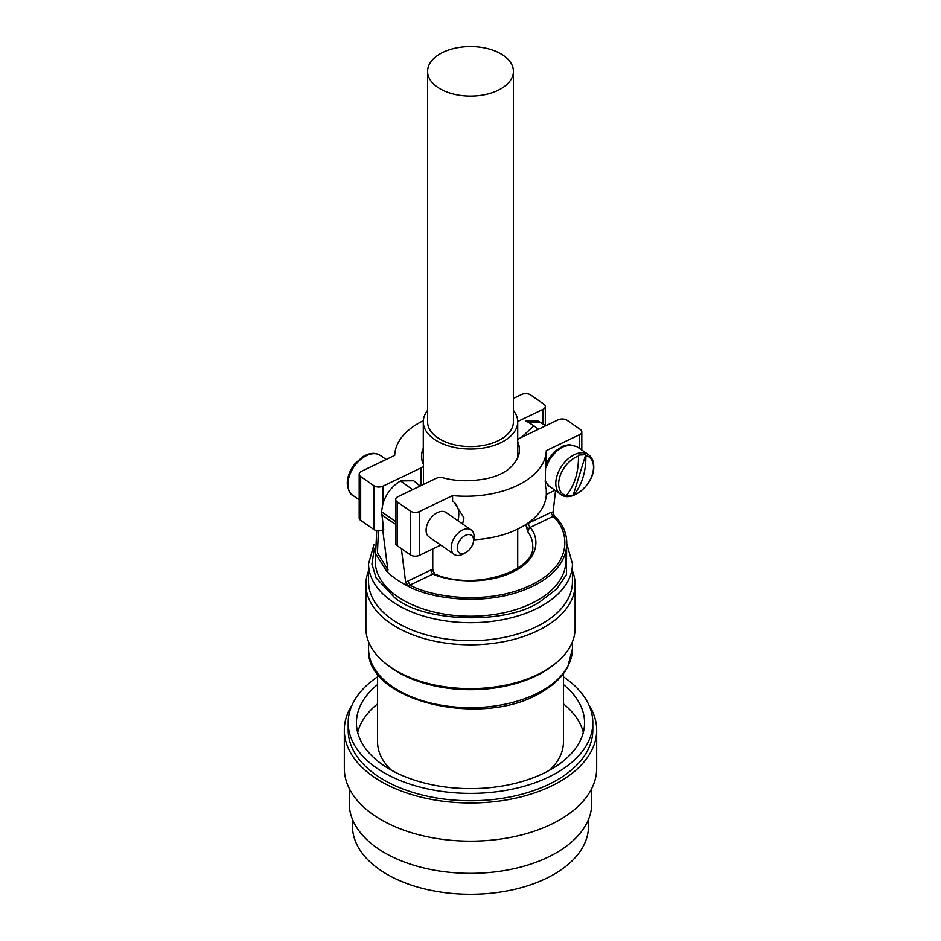 <?xml version="1.0" encoding="UTF-8"?>
<svg xmlns="http://www.w3.org/2000/svg" width="941" height="941" viewBox="0 0 941 941"><rect width="100%" height="100%" fill="white"/><g stroke="black" fill="none" stroke-linecap="round" stroke-linejoin="round"><path stroke-width="1.41" d="M420.156 486.026L413.722 480.757L400.501 480.922C392.068 486.109 386.21 493.66 382.916 503.6L381.528 511.657L383.728 529.595L382.916 529.983A6.434 3.717 180 0 1 373.848 529.501L360.674 520.349A6.434 3.717 180 0 1 359.191 517.973L359.191 474.17A6.434 3.717 0 0 0 360.674 476.546L360.674 520.349M401.372 548.615L405.7 582.644L408.206 586.208C429.049 598.37 487.567 608.004 532.159 586.514C576.904 565.141 571.199 530.159 554.308 516.115L553.132 511.892L555.519 490.814M408.676 585.796L405.7 582.644L407.924 581.02L409.982 585.079L408.206 586.208A96.464 55.695 180 0 1 402.289 583.067A96.464 55.695 180 0 1 386.692 571.258L375.624 553.731L376.718 530.642M387.692 571.528L386.692 571.258L388.033 569.834M543.004 423.968L543.004 409.359A6.434 3.717 0 0 0 545.321 406.5A6.434 3.717 0 0 0 543.839 404.124L530.665 394.985A6.434 3.717 0 0 0 521.608 394.502L513.421 398.431M427.579 410.429A47.215 27.254 0 0 0 423.285 421.791A47.215 27.254 0 0 0 437.118 441.058A47.215 27.254 0 0 0 488.567 446.975A47.215 27.254 0 0 0 517.715 421.791A47.215 27.254 0 0 0 513.421 410.429M386.692 571.258L387.868 570.258L382.752 530.054M423.285 448.351A53.649 30.971 0 0 0 421.509 456.256A53.649 30.971 0 0 0 423.238 464.042A6.434 3.717 0 0 1 423.45 464.983L423.45 484.45M423.321 420.709A80.479 46.462 0 0 0 418.263 423.403A80.479 46.462 0 0 0 394.702 455.385L361.52 471.312A6.434 3.717 0 0 0 361.073 471.547A6.434 3.717 0 0 0 359.191 474.17M421.121 485.556L421.121 467.842L382.916 486.179L382.916 503.6M373.848 529.501L373.848 485.697L360.674 476.546M543.004 409.359L517.703 421.497M525.666 420.874L537.981 421.039L540.169 422.262L528.76 422.568L525.666 420.874M421.121 467.842A6.434 3.717 0 0 0 423.45 464.983M373.848 485.697A6.434 3.717 0 0 0 382.916 486.179M521.326 437.483L533.876 425.791L528.76 422.568M526.054 524.396L526.242 526.372L528.948 528.701L527.866 531.853L526.242 526.372M433.095 571.069L435.071 574.116L432.895 574.092L431.449 572.304L430.837 570.034L432.766 569.493L434.577 573.975M432.766 569.493L432.766 548.909M400.501 480.922L412.605 489.649M554.837 490.343L546.298 494.437A80.479 46.462 180 0 1 473.77 539.805M440.753 545.074L419.392 555.331A6.434 3.717 180 0 1 410.335 554.849L397.161 545.698A6.434 3.717 180 0 1 395.679 543.322L395.679 499.518A6.434 3.717 0 0 0 397.161 501.894L397.161 545.698M554.308 516.115L552.967 516.48C569.317 530.336 574.422 564.377 530.912 585.126C487.626 606.028 430.59 596.9 409.982 585.079L432.895 574.092C448.622 581.444 485.285 585.384 512.339 572.222C539.711 559.283 539.687 537.734 530.042 527.478L528.948 528.701M579.48 448.41L579.48 434.707A6.434 3.717 0 0 0 581.809 431.848A6.434 3.717 0 0 0 580.326 429.472L567.152 420.333A6.434 3.717 0 0 0 558.084 419.851L519.879 438.177A6.434 3.717 0 0 0 517.715 440.212M526.054 524.725L527.995 523.419L530.042 527.478L552.967 516.48L550.908 512.422L527.995 523.419M517.715 441.858A6.434 3.717 0 0 0 517.762 441.976A53.649 30.971 0 0 1 519.491 449.774A53.649 30.971 0 0 1 514.809 462.419A47.215 27.254 180 0 1 478.404 479.886A53.649 30.971 0 0 1 443.058 477.816A6.434 3.717 0 0 0 436.212 478.322L397.996 496.66A6.434 3.717 0 0 0 395.679 499.518M513.421 71.351L513.421 421.791A42.921 24.784 180 0 1 486.92 444.681A42.921 24.784 180 0 1 440.153 439.306A42.921 24.784 180 0 1 427.579 421.791L427.579 71.351A42.921 24.784 0 0 0 440.153 88.877A42.921 24.784 0 0 0 486.92 94.241A42.921 24.784 0 0 0 513.421 71.351A42.921 24.784 0 0 0 500.847 53.837A42.921 24.784 0 0 0 454.08 48.462A42.921 24.784 0 0 0 427.579 71.351M565.776 552.367L565.776 561.212A95.276 55.013 180 0 1 506.964 612.026A95.276 55.013 180 0 1 403.124 600.111A95.276 55.013 180 0 1 375.224 561.212L375.224 552.367M454.15 554.39L429.049 536.946A14.903 9.351 -55.2 0 1 426.097 530.206A14.903 9.351 -55.2 0 1 433.436 515.339A14.903 9.351 -55.2 0 1 446.046 512.48L471.147 529.912A14.903 9.351 124.8 0 0 458.538 532.771A14.903 9.351 124.8 0 0 451.198 547.65A14.903 9.351 124.8 0 0 454.15 554.39A14.903 9.351 124.8 0 0 463.831 553.684L466.23 552.273A10.61 6.658 124.8 0 0 473.382 541.981A10.61 6.658 124.8 0 0 473.558 540.146A10.61 6.658 124.8 0 0 465.395 535.394A10.61 6.658 124.8 0 0 457.232 547.968A10.61 6.658 124.8 0 0 466.23 552.273M457.996 520.773A27.901 17.514 124.8 0 0 458.796 514.221A27.901 17.514 124.8 0 0 453.48 501.753M462.596 523.972L463.984 517.821L453.903 502.047L452.586 501.165L452.586 495.601L419.392 511.528L419.392 555.331M579.48 434.707L546.298 450.633L546.298 455.973C545.051 471.335 545.051 490.837 546.298 488.497L546.298 494.437M410.335 554.849L410.335 511.045L397.161 501.894M410.335 511.045A6.434 3.717 0 0 0 419.392 511.528M452.586 495.601A80.479 46.462 0 0 0 546.298 450.633M374.365 548.262L371.918 564.141L376.141 577.95L394.585 597.629C423.321 622.272 506.14 625.153 540.299 601.511L556.66 589.031L566.423 574.657L566.635 548.262M473.382 541.981L473.876 539.228A14.903 9.351 124.8 0 0 474.111 536.652A14.903 9.351 124.8 0 0 471.147 529.912M355.004 463.701L362.226 457.267M565.729 496.036L573.692 495.048A22.666 14.233 -55.2 0 0 593.512 467.207A22.666 14.233 -55.2 0 0 585.878 455.562L585.737 454.621L578.35 455.15L578.48 456.091A22.666 14.233 -55.2 0 0 558.66 483.933A22.666 14.233 -55.2 0 0 566.294 495.578L565.729 496.036M368.566 570.834A104.616 60.4 0 0 0 365.884 584.42A104.616 60.4 0 0 0 396.526 627.129A104.616 60.4 0 0 0 544.474 627.129A104.616 60.4 0 0 0 575.116 584.42A104.616 60.4 0 0 0 572.434 570.834M585.737 454.621L573.116 495.507M585.878 455.562C586.067 471.629 582.009 484.791 573.692 495.048M566.294 495.578C574.586 485.403 578.644 472.241 578.48 456.091M575.116 584.42L575.116 628.223A104.616 60.4 180 0 1 544.474 670.933A104.616 60.4 180 0 1 430.46 684.025A104.616 60.4 180 0 1 365.884 628.223L365.884 584.42M563.424 673.709L563.424 742.037A92.924 53.649 180 0 1 549.556 770.22M391.444 770.22A92.924 53.649 180 0 1 377.576 742.037L377.576 673.709M377.576 703.844A114.061 65.846 0 0 0 357.674 732.392M583.326 732.392A114.061 65.846 0 0 0 563.424 703.844M377.576 684.566A114.061 65.846 0 0 0 356.439 722.759A114.061 65.846 0 0 0 389.845 769.326A114.061 65.846 0 0 0 514.151 783.594A114.061 65.846 0 0 0 584.561 722.759A114.061 65.846 0 0 0 563.424 684.566M377.576 676.826A122.318 70.622 0 0 0 348.182 722.759A122.318 70.622 0 0 0 384.01 772.69A122.318 70.622 0 0 0 517.315 788.005A122.318 70.622 0 0 0 592.818 722.759A122.318 70.622 0 0 0 563.424 676.826M592.818 722.759L592.818 730.122A122.318 70.622 180 0 1 517.315 795.357A122.318 70.622 180 0 1 384.01 780.054A122.318 70.622 180 0 1 348.182 730.122L348.182 722.759M352.252 704.703A126.176 72.845 0 0 0 344.324 730.122A126.176 72.845 0 0 0 381.281 781.63A126.176 72.845 0 0 0 518.785 797.427A126.176 72.845 0 0 0 596.676 730.122A126.176 72.845 0 0 0 588.748 704.703M596.676 730.122L596.676 768.315A126.176 72.845 180 0 1 518.785 835.62A126.176 72.845 180 0 1 381.281 819.823A126.176 72.845 180 0 1 344.324 768.315L344.324 730.122M591.748 788.487L591.748 803.355A121.248 69.999 180 0 1 516.903 868.025A121.248 69.999 180 0 1 384.763 852.852A121.248 69.999 180 0 1 349.252 803.355L349.252 788.487M588.525 819.376L588.525 826.139A118.025 68.14 180 0 1 515.668 889.092A118.025 68.14 180 0 1 387.045 874.318A118.025 68.14 180 0 1 352.475 826.139L352.475 819.376M387.774 569.564L377.447 552.767L378.411 530.83M382.916 523.161L382.916 529.983M381.717 514.339A106.18 61.306 0 0 0 395.42 524.066A106.18 61.306 0 0 0 395.679 524.208M527.866 531.853A62.235 35.934 180 0 1 532.735 545.792L532.735 545.792C536.135 570.905 474.005 591.313 435.071 574.116M553.955 516.091L553.132 511.892L550.908 512.422M387.868 570.258L387.045 570.775M395.679 521.643L381.528 511.657M378.776 463.031A24.254 15.232 124.8 0 0 376.941 463.913M538.44 429.272L533.876 425.791M407.924 581.02L430.837 570.034M517.762 441.976L517.762 457.573M359.191 499.8L352.71 495.295A24.254 15.232 -55.2 0 1 347.888 484.333A24.254 15.232 -55.2 0 1 359.838 460.125A24.254 15.232 -55.2 0 1 380.376 455.468L386.163 459.49M560.624 494.354C571.799 503.517 594.606 483.615 593.759 466.536C593.7 461.149 591.877 457.15 588.29 454.527A24.254 15.232 124.8 0 0 567.752 459.173A24.254 15.232 124.8 0 0 555.802 483.392A24.254 15.232 124.8 0 0 560.624 494.354L547.638 485.015L545.227 480.675M545.674 468.042L549.956 458.902L556.002 451.715L559.507 448.904L563.141 446.775L570.281 444.858L576.974 446.669L569.14 444.575L562.577 446.234L554.99 451.292L549.097 458.291L545.909 464.454M374.048 544.239L368.566 563.835A101.934 58.848 0 0 0 398.419 605.451A101.934 58.848 0 0 0 542.581 605.451A101.934 58.848 0 0 0 572.434 563.835L566.952 544.239M572.434 563.835L572.434 581.832A101.934 58.848 180 0 1 509.504 636.198A101.934 58.848 180 0 1 398.419 623.448A101.934 58.848 180 0 1 368.566 581.832L368.566 563.835M387.716 665.158A101.934 58.848 0 0 0 398.419 672.439A101.934 58.848 0 0 0 542.581 672.439A101.934 58.848 0 0 0 553.284 665.158M572.434 641.821L572.434 648.82A101.934 58.848 180 0 1 542.581 690.435A101.934 58.848 180 0 1 398.419 690.435A101.934 58.848 180 0 1 368.566 648.82L368.566 641.821M423.285 464.16L423.285 421.791M545.321 406.5L545.321 425.45M517.715 568.164L517.715 529.101M517.715 457.667L517.715 421.791M545.768 425.755L540.169 422.262M581.809 431.848L581.809 450.021M549.309 486.497L545.251 481.533M352.71 495.295C350.028 494.448 348.205 490.437 347.241 483.286C347.382 476.546 349.958 470.041 354.945 463.748M380.376 455.468C375.212 452.233 369.201 452.75 362.332 457.032M588.29 454.527L576.974 446.669M572.434 648.82L567.729 667.016C562.506 676.661 553.896 684.966 541.91 691.906C483.639 728.969 364.743 701.433 368.566 648.82"/></g></svg>
